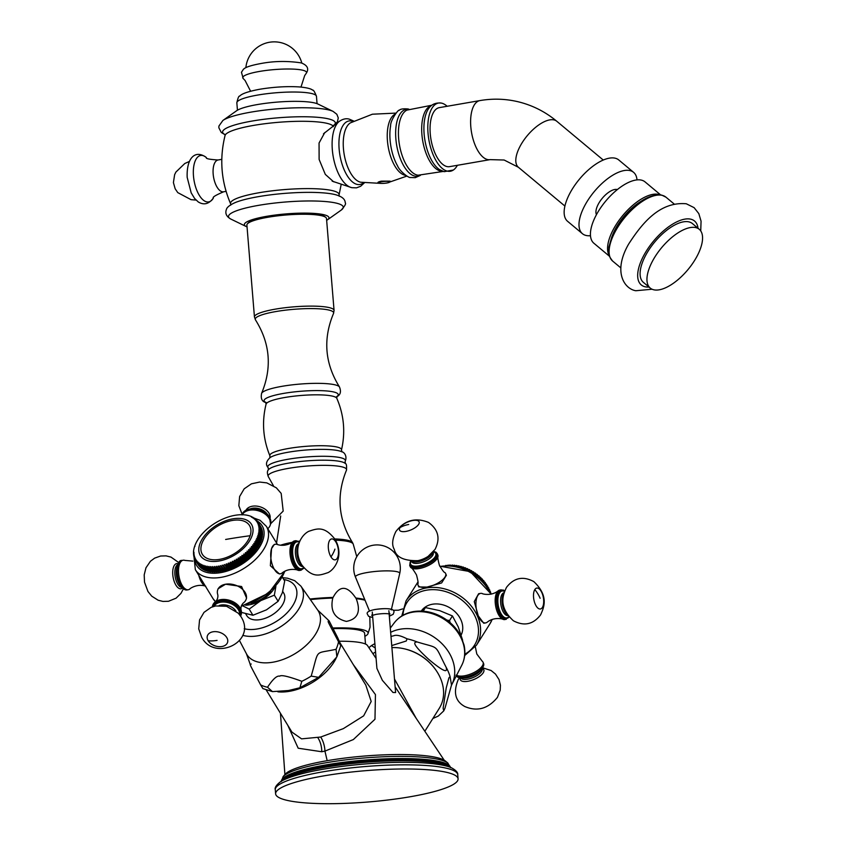 <?xml version="1.0" encoding="UTF-8"?>
<svg xmlns="http://www.w3.org/2000/svg" width="846" height="846" viewBox="0 0 846 846"><rect width="100%" height="100%" fill="white"/><g stroke="black" fill="none" stroke-linecap="round" stroke-linejoin="round"><path stroke-width="1.27" d="M379.727 183.265L378.025 182.355M378.606 183.127C377.136 182.577 378.035 181.911 381.313 181.15L389.837 181.139L390.461 181.372L389.805 181.932M389.668 182.091A5.488 0.941 175.3 0 0 387.436 181.351A5.488 0.941 175.3 0 0 381.652 181.753A5.488 0.941 175.3 0 0 378.881 182.979A5.488 0.941 175.3 0 0 386.865 183A5.488 0.941 175.3 0 0 389.668 182.091L390.186 181.488A6.07 1.047 175.3 0 0 390.26 181.266M378.173 182.218A6.07 1.047 175.3 0 0 378.268 182.472L378.881 182.979M441.739 103.17A34.612 15.81 -99.8 0 0 441.665 103.149A34.612 15.81 80.2 0 0 428.034 133.203A34.612 15.81 80.2 0 0 447.259 171.125A34.612 15.81 -99.8 0 0 453.329 170.035L444.15 171.675L439.444 169.57A33.903 15.482 80.2 0 1 424.956 140.521A33.903 15.482 80.2 0 1 428.827 108.288C431.693 104.185 435.965 102.472 441.633 103.138L441.739 103.17A34.612 15.81 -99.8 0 1 447.153 106.268M457.379 165.298A34.612 15.81 -99.8 0 1 453.329 170.035M446.878 166.546A29.959 13.684 80.2 0 0 449.575 166.651L490.13 159.63A29.959 13.684 80.2 0 1 487.433 159.524A29.959 13.684 80.2 0 1 471.106 129.575A29.959 13.684 80.2 0 1 479.904 100.589L439.349 107.622A29.959 13.684 80.2 0 0 430.551 136.597A29.959 13.684 80.2 0 0 446.878 166.546M582.429 233.697L567.581 221.303A39.942 17.882 -50.2 0 1 576.729 182.588A39.942 17.882 -50.2 0 1 615.169 158.202A39.942 17.882 129.8 0 1 618.754 159.957L633.601 172.351A39.942 17.882 129.8 0 0 630.027 170.596A39.942 17.882 -50.2 0 0 591.576 194.982A39.942 17.882 -50.2 0 0 582.429 233.697A39.942 17.882 -50.2 0 0 586.014 235.452A39.942 17.882 129.8 0 0 590.466 235.685M636.996 179.902A39.942 17.882 129.8 0 0 633.601 172.351M596.451 214.641A16.645 7.455 -50.2 0 1 602.172 198.408A16.645 7.455 -50.2 0 1 617.189 189.515A16.645 7.455 129.8 0 1 617.379 189.557M609.448 256.232L593.86 243.225A39.942 17.882 -50.2 0 1 603.008 204.51A39.942 17.882 -50.2 0 1 641.448 180.135A39.942 17.882 129.8 0 1 645.033 181.879L660.62 194.887M609.194 255.407A39.942 17.882 -50.2 0 1 622.043 216.396A39.942 17.882 -50.2 0 1 658.59 194.432A39.942 17.882 129.8 0 1 659.764 194.792M612.314 235.664A36.611 16.391 -50.2 0 1 640.898 201.39M650.236 288.084L643.383 282.363A38.282 17.142 -50.2 0 1 652.139 245.266A38.282 17.142 -50.2 0 1 688.982 221.895A38.282 17.142 129.8 0 1 692.419 223.577L699.272 229.298A38.282 17.142 129.8 0 0 695.846 227.616A38.282 17.142 -50.2 0 0 659.002 250.987A38.282 17.142 -50.2 0 0 650.236 288.084A38.282 17.142 -50.2 0 0 653.672 289.766A38.282 17.142 129.8 0 0 690.505 266.405A38.282 17.142 129.8 0 0 699.272 229.298M323.489 133.795L339.257 121.39A34.485 15.746 80.2 0 0 333.176 156.425A34.485 15.746 80.2 0 0 350.688 187.368A34.485 15.746 80.2 0 0 351.471 187.59M334.72 182.006L333.546 181.742L325.308 174.382L319.122 159.45L319.058 143.016L324.705 132.685L325.847 131.944M247.043 226.887A42.437 7.286 175.3 0 1 246.197 226.527A42.437 7.286 175.3 0 1 270.318 215.73A42.437 7.286 175.3 0 1 323.849 214.715A42.437 7.286 -4.7 0 1 327.434 219.854A42.437 7.286 -4.7 0 1 326.651 220.341M325.805 217.401L325.097 216.83A39.276 6.747 175.3 0 0 268.013 216.703A39.276 6.747 175.3 0 0 248.005 223.164L247.402 223.852A39.942 6.853 -4.7 0 1 267.748 217.285A39.942 6.853 -4.7 0 1 325.805 217.401A39.942 6.853 -4.7 0 1 326.503 218.543L334.064 310.408A39.942 6.853 -4.7 0 0 275.299 309.15A39.942 6.853 -4.7 0 0 254.445 316.954L246.895 225.089A39.942 6.853 -4.7 0 1 247.402 223.852M334.064 310.408L333.514 313.475A39.328 6.747 -4.7 0 0 315.865 308.663A39.328 6.747 -4.7 0 0 275.785 311.571A39.328 6.747 -4.7 0 0 255.481 319.894C270.17 343.317 272.211 367.809 261.594 393.348A39.254 6.736 -4.7 0 1 261.626 393.295A39.254 6.736 -4.7 0 1 281.972 386.326A39.254 6.736 175.3 0 1 339.447 386.897C341.477 391.931 340.378 395.294 336.148 396.975M333.514 313.475C322.855 338.992 324.843 363.473 339.479 386.939A39.254 6.736 175.3 0 0 339.447 386.897M261.626 393.295C260.494 398.804 262.133 401.935 266.532 402.696L265.623 402.262L266.088 404.134A35.543 6.102 -4.7 0 1 266.088 404.113A35.543 6.102 -4.7 0 1 284.616 397.525A35.543 6.102 175.3 0 1 336.803 398.297A35.543 6.102 175.3 0 0 336.803 398.297L336.972 396.404M336.803 398.297C343.994 415.005 345.559 432.221 341.488 449.956A35.966 6.176 175.3 0 0 341.488 449.956A35.966 6.176 175.3 0 0 324.663 445.779A35.966 6.176 175.3 0 0 288.602 448.465A35.966 6.176 -4.7 0 0 269.916 455.835C263 439.011 261.721 421.773 266.088 404.113M269.8 457.823L269.927 455.867A35.966 6.176 -4.7 0 1 269.916 455.835M280.555 545.226A39.424 6.768 -4.7 0 1 292.156 542.328M356.779 556.689L353.226 544.147A39.91 6.853 175.3 0 0 353.152 543.957L352.56 542.688A39.424 6.768 175.3 0 0 352.444 542.498A39.424 6.768 175.3 0 0 334.762 538.944M299.77 541.059A39.424 6.768 175.3 0 0 298.733 541.207M353.152 543.957A39.91 6.853 175.3 0 0 335.481 540.171M284.742 545.194A39.91 6.853 -4.7 0 1 288.19 544.359M365.028 600.226A51.807 8.894 175.3 0 0 356.219 598.693C361.083 611.563 357.805 619.135 346.384 621.408C334.53 618.521 329.993 610.749 332.764 598.069A51.807 8.894 175.3 0 0 310.366 599.613M364.869 636.329A47.429 8.143 175.3 0 0 367.989 633.686A47.429 8.143 175.3 0 0 333.144 627.996M367.989 633.686L370.051 627.193L369.818 616.977M364.753 599.56A51.68 8.872 175.3 0 0 355.785 598.027C347.188 585.326 339.627 585.125 333.091 597.424L332.764 598.069M356.219 598.693L355.785 598.027M333.091 597.424A51.68 8.872 175.3 0 0 309.943 599.021M391.296 609.924A10.818 1.861 175.3 0 0 386.231 608.665A10.818 1.861 175.3 0 0 375.391 609.48M388.874 610.696L395.6 692.546L392.988 692.483L382.381 680.364L376.914 668.425L372.282 612.06M339.267 641.236A45.938 7.889 -4.7 0 1 367.407 645.445L376.1 658.431M287.82 725.35L298.183 748.213L321.734 751.745L324.938 751.111L353.342 739.563L374.979 719.237L375.444 694.587L353.3 664.607M283.146 776.586L285.271 774.153A81.554 14.001 175.3 0 1 351.947 757.233A81.554 14.001 175.3 0 1 436.991 757.614A81.554 14.001 -4.7 0 1 445.334 760.988L447.83 763.039A83.902 14.403 -4.7 0 0 439.243 759.571A83.902 14.403 -4.7 0 0 351.746 759.179A83.902 14.403 -4.7 0 0 283.146 776.586L281.295 781.577M447.09 772.44A91.537 15.714 -4.7 0 1 458.077 778.838A91.537 15.714 -4.7 0 1 389.869 799.756A91.537 15.714 -4.7 0 1 286.614 800.242A91.537 15.714 175.3 0 1 275.616 793.844A91.537 15.714 175.3 0 1 343.825 772.927A91.537 15.714 175.3 0 1 447.09 772.44M394.49 679.021L416.116 718.222M372.906 653.662A43.77 34.739 32.2 0 1 375.571 652.002M391.91 647.602A43.77 34.739 32.2 0 1 434.4 668.033A43.77 34.739 32.2 0 1 439.233 708.409L424.84 731.261M277.869 691.827A43.77 25.486 -31.4 0 0 289.522 691.309A43.77 25.486 -31.4 0 0 336.211 658.029M266.289 690.072L291.944 732.107L301.578 738.865L320.708 737.035L343.339 728.628L363.653 715.853L371.193 701.471L365.8 685.091L339.817 642.505M333.451 628.62A43.939 7.54 -4.7 0 1 364.615 633.273L365.504 644.049M222.9 120.46L236.669 110.71A42.437 7.286 175.3 0 1 272.655 102.514A42.437 7.286 175.3 0 1 314.659 102.948A42.437 7.286 -4.7 0 1 317.906 104.026L333.091 111.397A57.57 9.877 -4.7 0 0 328.682 109.927A57.57 9.877 175.3 0 0 271.703 109.346A57.57 9.877 175.3 0 0 222.9 120.46L218.934 126.012L218.85 127.767L221.271 132.452L225.047 134.726M462.646 640.316L458.278 626.96L452.43 615.941L449.554 620.509L450.146 622.688M423.159 611.172L425.422 607.576L439.645 610.611L452.43 615.941M446.9 620.107L449.554 620.509M421.371 611.066L425.422 607.576M375.233 647.973L371.468 645.561L374.884 643.637M390.989 636.414L393.665 635.79C396.298 634.606 400.761 635.61 407.032 638.825L406.292 640.993L391.74 645.561M444.996 708.155L443.78 710.862L443.124 708.25L446.223 687.957L448.919 677.836L450.093 676.599L451.5 685.101L444.996 708.155M446.276 667.547C446.498 669.757 448.94 676.282 428.753 659.383C409.231 641.448 415.227 642.326 417.078 641.934C440.565 649.157 433.649 643.14 446.276 667.547A48.708 38.652 -147.8 0 1 450.093 676.599M432.866 718.518L438.302 716.044L443.78 710.862M461.176 634.976A23.297 18.485 -147.8 0 0 456.258 612.938A23.297 18.485 -147.8 0 0 432.422 604.234A23.297 18.485 32.2 0 0 421.266 611.066M418.04 585.178L418.781 586.934L426.987 587.082A14.974 6.028 157.1 0 1 418.04 585.178A14.974 6.028 157.1 0 1 417.861 583.856C418.432 583.444 417.966 580.472 416.486 574.92C413.546 569.993 411.738 567.581 411.061 567.708A14.974 6.028 157.1 0 1 410.225 566.651L409.697 565.382A14.974 6.028 -22.9 0 0 422.196 566.429A14.974 6.028 -22.9 0 0 436.631 557.292A14.974 6.028 -22.9 0 0 437.297 553.749L437.837 555.008A14.974 6.028 -22.9 0 1 438.017 556.34A14.974 6.028 -22.9 0 1 437.16 558.55A14.974 6.028 157.1 0 1 424.248 567.201A14.974 6.028 157.1 0 1 411.061 567.708M445.652 573.546L446.381 575.301L441.633 582.947L426.987 587.082A14.974 6.028 157.1 0 0 444.975 577.088A14.974 6.028 -22.9 0 0 445.652 573.546A14.974 6.028 -22.9 0 0 444.816 572.488C444.139 572.615 442.321 570.204 439.391 565.265C437.911 559.714 437.445 556.742 438.017 556.34M483.743 623.238L478.265 615.856L474.268 601.591L478.625 593.723L480.56 593.384A14.974 6.842 80.2 0 0 477.789 595.51A14.974 6.842 -99.8 0 0 478.265 615.856A14.974 6.842 -99.8 0 0 485.678 622.899L483.743 623.238M491.24 594.104A36.611 29.06 -147.8 0 0 491.061 593.554L490.997 593.67M490.405 592.412L491.061 593.554M490.564 592.158A36.611 29.06 -147.8 0 0 490.352 591.597L490.162 591.914M489.496 590.645L490.352 591.597M489.771 590.212A36.611 29.06 -147.8 0 0 489.517 589.662L489.21 590.148M488.554 589.028L489.517 589.662M488.607 588.932L488.84 588.298L488.47 588.89M488.84 588.298A36.611 29.06 -147.8 0 0 488.554 587.748L488.163 588.382M487.476 587.325L488.554 587.748M487.634 587.082L487.793 586.405L487.338 587.135M487.793 586.405A36.611 29.06 -147.8 0 0 487.476 585.876L487 586.638M486.291 585.644L487.476 585.876M486.535 585.263L486.63 584.565L486.101 585.39M486.63 584.565A36.611 29.06 -147.8 0 0 486.281 584.047L485.731 584.903M485.012 583.983L486.281 584.047M485.318 583.486L485.35 582.757L484.769 583.687M485.35 582.757A36.611 29.06 -147.8 0 0 484.97 582.26L484.367 583.211M483.626 582.355L484.007 581.762L484.97 582.26M484.007 581.762L483.965 581.012L483.33 582.016M483.965 581.012A36.611 29.06 -147.8 0 0 483.552 580.525L482.907 581.551M482.157 580.758L482.58 580.092L483.552 580.525M482.58 580.092L482.474 579.33L481.808 580.398M482.474 579.33A36.611 29.06 -147.8 0 0 482.04 578.865L481.353 579.944M480.602 579.224L481.067 578.484L482.04 578.865M481.067 578.484L480.888 577.712L480.19 578.833M480.888 577.712A36.611 29.06 -147.8 0 0 480.422 577.268L479.714 578.4M478.963 577.733L479.46 576.951L480.422 577.268M479.46 576.951L479.217 576.168L478.487 577.321M479.217 576.168A36.611 29.06 -147.8 0 0 478.72 575.745L477.99 576.909M477.25 576.316L477.768 575.492L478.72 575.745M477.768 575.492L477.451 574.709L476.71 575.893M477.451 574.709A36.611 29.06 -147.8 0 0 476.943 574.307L476.192 575.492M475.473 574.963L476.002 574.117L476.943 574.307M476.002 574.117L475.621 573.324L474.86 574.529M475.621 573.324A36.611 29.06 -147.8 0 0 475.082 572.953L474.32 574.159M473.623 573.683L475.082 572.953M474.162 572.827L473.718 572.044L472.956 573.25M473.718 572.044A36.611 29.06 -147.8 0 0 473.157 571.695L472.396 572.901M471.719 572.488L473.157 571.695M472.258 571.632L471.74 570.849L470.989 572.055M471.74 570.849A36.611 29.06 -147.8 0 0 471.169 570.532L470.418 571.737M469.763 571.378L471.169 570.532M470.302 570.532L469.72 569.76L468.97 570.955M469.72 569.76A36.611 29.06 -147.8 0 0 469.139 569.474L468.388 570.659M467.775 570.352L469.139 569.474M468.293 569.527L467.648 568.787L466.918 569.95M467.648 568.787A36.611 29.06 -147.8 0 0 467.055 568.523L466.326 569.675M465.755 569.421L467.055 568.523M466.241 568.639L465.543 567.909L464.835 569.041M465.543 567.909A36.611 29.06 -147.8 0 0 464.94 567.677L464.232 568.798M463.703 568.586L464.94 567.677M464.168 567.856L463.407 567.148L462.73 568.226M463.407 567.148A36.611 29.06 -147.8 0 0 462.794 566.947L462.128 568.015M461.641 567.856L462.794 566.947M462.064 567.18L461.25 566.503L460.605 567.529M461.25 566.503A36.611 29.06 -147.8 0 0 460.636 566.344L460.002 567.338M459.568 567.222L460.636 566.344M459.949 566.63L459.082 565.974L458.479 566.926M459.082 565.974A36.611 29.06 -147.8 0 0 458.458 565.847L457.876 566.767M457.506 566.683L458.458 565.847M457.823 566.186L456.903 565.572L456.364 566.429M456.903 565.572A36.611 29.06 -147.8 0 0 456.28 565.477L455.761 566.302M455.455 566.249L456.28 565.477M455.698 565.868L454.725 565.287L454.26 566.037M454.725 565.287A36.611 29.06 -147.8 0 0 454.112 565.223L453.657 565.942M453.424 565.911L454.112 565.223M453.583 565.667L452.568 565.117L452.176 565.752M452.568 565.117A36.611 29.06 -147.8 0 0 451.965 565.096L451.595 565.688M451.426 565.667L451.965 565.096M451.478 565.583L450.135 565.562M450.432 565.086A36.611 29.06 -147.8 0 0 449.829 565.096L449.554 565.53M448.137 565.477L449.829 565.096M448.327 565.17A36.611 29.06 -147.8 0 0 447.735 565.213L447.576 565.466M447.375 565.784L446.191 565.488M446.254 565.382A36.611 29.06 -147.8 0 0 445.673 565.456L445.652 565.498M475.336 646.841L476.806 654L482.231 661.223A14.974 6.028 157.1 0 1 483.066 662.281A14.974 6.028 157.1 0 1 482.389 665.823A14.974 6.028 -22.9 0 1 469.9 674.315A14.974 6.028 -22.9 0 1 456.629 675.214M504.713 590.836L503.349 590.074L499.817 590.053A14.974 6.842 80.2 0 0 498.199 590.815C491.124 596.567 481.681 593.755 482.336 593.564A14.974 6.842 80.2 0 0 480.56 593.384M498.199 590.815A14.974 6.842 80.2 0 0 497.046 592.168A14.974 6.842 -99.8 0 0 495.946 607.555A14.974 6.842 -99.8 0 0 503.159 619.388A14.974 6.842 -99.8 0 0 504.935 619.568L509.419 616.956M503.159 619.388C503.814 619.198 494.36 616.385 487.285 622.138A14.974 6.842 -99.8 0 1 485.678 622.899M241.491 612.43L252.933 615.254L266.469 609.839L278.112 601.316L282.353 592.718L284.7 581.033L282.437 577.332M278.112 601.316L274.358 595.172L275.891 586.341M252.933 615.254L249.189 609.109L260.832 600.597L274.358 595.172M242.908 605.958L249.189 609.109M282.733 591.47L283.727 593.099A21.636 12.595 148.6 0 1 279.709 608.591A21.636 12.595 148.6 0 1 260.314 619.6A21.636 12.595 148.6 0 1 246.789 615.645L245.805 614.016M267.526 687.238C272.877 679.116 276.949 675.425 279.73 676.176C281.179 674.696 288.539 676.409 301.821 681.294L299.896 687.766L288.497 690.526L272.454 691.616L267.526 687.238A48.708 28.352 -31.4 0 1 260.61 684.879L262.894 688.591L272.454 691.616M251.209 664.004C249.951 665.326 247.698 660.324 260.61 684.879M329.115 620.879L337.639 637.577C343.603 651.06 339.923 644.24 338.527 641.754C325.636 617.252 327.857 622.191 329.115 620.879L317.789 610.188A41.835 24.354 148.6 0 1 310.99 640.369A41.835 24.354 148.6 0 1 273.015 662.185A41.835 24.354 -31.4 0 1 246.419 653.747L250.13 664.11M336.867 656.866L340.875 645.435L338.527 641.754A48.708 28.352 148.6 0 1 336.074 649.294L336.867 656.866L318.646 677.339L311.18 676.113C319.513 647.888 313.602 654.296 336.074 649.294M245.636 605.228A24.968 14.53 -31.4 0 0 260.832 600.597A24.968 14.53 -31.4 0 0 274.992 587.314M270.857 591.269A23.297 13.568 148.6 0 1 251.051 603.357M215.497 601.686L212.97 598.556A41.602 24.227 -31.4 0 0 215.529 601.665A14.974 10.078 -162 0 1 240.042 607.798A14.974 10.078 18 0 1 241.047 609.945C240.676 607.28 241.427 604.975 243.299 603.018A14.974 10.078 18 0 0 246.175 599.232A14.974 10.078 18 0 0 245.054 592.337A14.974 10.078 -162 0 0 225.586 584.216L218.067 588.784L217.676 589.99A14.974 10.078 -162 0 0 217.782 594.738A14.974 10.078 -162 0 0 217.792 594.759C218.152 597.403 217.411 599.719 215.54 601.665A14.974 10.078 -162 0 0 212.663 605.45L212.198 606.931M217.676 589.99A14.974 10.078 -162 0 1 225.586 584.216L241.586 586.511L246.567 598.037L246.175 599.232M271.555 548.61L274.326 544.433L275.352 544.253A14.974 6.842 80.2 0 0 271.555 548.61A14.974 6.842 80.2 0 0 274.485 569.548A14.974 6.842 -99.8 0 0 280.46 573.768L279.434 573.948L270.371 565.72L271.555 548.61M198.302 564.938A36.611 21.319 148.6 0 1 198.197 564.768A36.611 21.319 148.6 0 1 198.101 564.61L195.468 560.306L198.366 564.938M199.085 566.037A36.611 21.319 148.6 0 1 198.842 565.731L196.029 561.11A36.611 21.319 -31.4 0 0 196.261 561.416L199.254 566.016M199.973 567.042A36.611 21.319 148.6 0 1 199.709 566.767L196.885 562.146A36.611 21.319 -31.4 0 0 197.16 562.431L200.259 567M200.988 567.973A36.611 21.319 148.6 0 1 200.692 567.719L197.869 563.098A36.611 21.319 -31.4 0 0 198.176 563.351L201.369 567.899M202.12 568.819A36.611 21.319 148.6 0 1 201.782 568.586L198.969 563.965A36.611 21.319 -31.4 0 0 199.296 564.197L202.585 568.702M203.347 569.57A36.611 21.319 148.6 0 1 202.987 569.358L200.164 564.737A36.611 21.319 -31.4 0 0 200.534 564.948L203.347 569.57L203.907 569.4M204.69 570.225A36.611 21.319 148.6 0 1 204.298 570.045L201.475 565.424A36.611 21.319 -31.4 0 0 201.866 565.604L204.69 570.225L205.324 570.003M206.117 570.775A36.611 21.319 148.6 0 1 205.705 570.627L202.881 566.006A36.611 21.319 -31.4 0 0 203.304 566.154L206.117 570.775L206.836 570.511M207.651 571.24A36.611 21.319 148.6 0 1 207.207 571.113L204.383 566.503A36.611 21.319 -31.4 0 0 204.827 566.619L207.651 571.24L208.433 570.913M209.258 571.6A36.611 21.319 148.6 0 1 208.793 571.505L205.969 566.883A36.611 21.319 -31.4 0 0 206.445 566.979L209.258 571.6L210.104 571.198M210.95 571.854A36.611 21.319 148.6 0 1 210.464 571.79L207.64 567.169A36.611 21.319 -31.4 0 0 208.137 567.232L210.95 571.854L211.849 571.388M212.716 572.002A36.611 21.319 148.6 0 1 212.209 571.97L209.385 567.349A36.611 21.319 -31.4 0 0 209.893 567.391L212.716 572.002L213.668 571.473M214.546 572.055A36.611 21.319 148.6 0 1 214.017 572.055L211.204 567.433A36.611 21.319 -31.4 0 0 211.733 567.433L214.546 572.055L215.54 571.452L215.899 572.023A36.611 21.319 148.6 0 0 216.439 572.002L217.411 571.357L217.824 571.896A36.611 21.319 148.6 0 0 218.384 571.843L219.326 571.166L219.791 571.663A36.611 21.319 148.6 0 0 220.362 571.579L221.271 570.881L221.811 571.336A36.611 21.319 148.6 0 0 222.382 571.219L223.852 570.891A36.611 21.319 148.6 0 0 224.433 570.754L225.914 570.363A36.611 21.319 148.6 0 0 226.506 570.193L227.986 569.728A36.611 21.319 148.6 0 0 228.579 569.527L230.07 568.998A36.611 21.319 148.6 0 0 230.662 568.776L232.153 568.184A36.611 21.319 148.6 0 0 232.745 567.93L234.226 567.275A36.611 21.319 148.6 0 0 234.807 567L236.277 566.281A36.611 21.319 148.6 0 0 236.859 565.974L238.297 565.202A36.611 21.319 148.6 0 0 238.868 564.885L240.296 564.049A36.611 21.319 148.6 0 0 240.846 563.711L242.242 562.823A36.611 21.319 148.6 0 0 242.781 562.463L244.134 561.533A36.611 21.319 148.6 0 0 244.663 561.152L245.975 560.179A36.611 21.319 148.6 0 0 246.482 559.788L247.741 558.772A36.611 21.319 148.6 0 0 248.238 558.36L249.443 557.303A36.611 21.319 148.6 0 0 249.919 556.88L251.072 555.801A36.611 21.319 148.6 0 0 251.516 555.357L252.605 554.246A36.611 21.319 148.6 0 0 253.028 553.802L254.054 552.66A36.611 21.319 148.6 0 0 254.445 552.205L255.397 551.053A36.611 21.319 148.6 0 0 255.767 550.587L255.598 549.911L256.645 549.424A36.611 21.319 148.6 0 0 256.983 548.959L256.75 548.303L257.787 547.774A36.611 21.319 148.6 0 0 258.083 547.309L257.797 546.696L258.813 546.125A36.611 21.319 148.6 0 0 259.077 545.649L255.735 540.171L256.898 539.843L259.722 544.464L258.728 545.078M259.606 543.418L260.515 542.815A36.611 21.319 148.6 0 0 260.716 542.349L257.893 537.728A36.611 21.319 148.6 0 1 257.692 538.193L256.55 538.553L259.955 543.999A36.611 21.319 148.6 0 1 259.722 544.464M260.357 541.768L261.181 541.176A36.611 21.319 148.6 0 0 261.351 540.71L257.819 535.359L258.908 534.936L261.721 539.558L260.991 540.129M261.488 538.5L262.144 537.961A36.611 21.319 148.6 0 0 262.239 537.506L259.415 532.885A36.611 21.319 148.6 0 1 259.32 533.34L258.273 533.784L261.858 539.103A36.611 21.319 148.6 0 1 261.721 539.558M261.869 536.903L262.429 536.396A36.611 21.319 148.6 0 0 262.482 535.952L258.802 530.728L259.764 530.241L262.588 534.862L262.101 535.328M262.218 533.794L262.609 533.371A36.611 21.319 148.6 0 0 262.598 532.959L259.775 528.338A36.611 21.319 148.6 0 1 259.796 528.75L258.865 529.268L262.609 534.429A36.611 21.319 148.6 0 1 262.588 534.862M262.197 532.293L262.503 531.933A36.611 21.319 148.6 0 0 262.45 531.531L259.637 526.91L258.633 526.466L259.447 525.926L262.038 530.844M261.742 529.448L261.911 529.226A36.611 21.319 148.6 0 0 261.784 528.856L258.961 524.234A36.611 21.319 148.6 0 1 259.088 524.605L258.316 525.155L259.362 525.546L262.186 530.167A36.611 21.319 148.6 0 1 262.271 530.548M261.319 528.105L261.414 527.967A36.611 21.319 148.6 0 0 261.255 527.618L258.432 522.997L257.321 522.712L257.977 522.151L260.769 526.825M257.977 522.151A36.611 21.319 148.6 0 0 257.882 522.003A36.611 21.319 148.6 0 0 257.776 521.834L256.634 521.591L257.237 521.041A36.611 21.319 148.6 0 0 257.004 520.734L255.83 520.554L256.37 520.004A36.611 21.319 148.6 0 0 256.105 519.719L254.921 519.592L255.386 519.053A36.611 21.319 148.6 0 0 255.09 518.799L253.885 518.714L254.297 518.186A36.611 21.319 148.6 0 0 253.959 517.953L252.753 517.921L253.091 517.403A36.611 21.319 148.6 0 0 252.732 517.202L251.505 517.223L251.78 516.726A36.611 21.319 148.6 0 0 251.389 516.546L250.374 516.145A36.611 21.319 148.6 0 0 249.961 515.986L248.872 515.648A36.611 21.319 148.6 0 0 248.428 515.531L247.286 515.267A36.611 21.319 148.6 0 0 246.821 515.172L245.615 514.981A36.611 21.319 148.6 0 0 245.129 514.918L243.87 514.791A36.611 21.319 148.6 0 0 243.362 514.759L242.062 514.717A36.611 21.319 148.6 0 0 241.533 514.717L240.19 514.738A36.611 21.319 148.6 0 0 239.64 514.77L238.255 514.876A36.611 21.319 148.6 0 0 237.705 514.928L236.288 515.108A36.611 21.319 148.6 0 0 235.717 515.193L234.268 515.436A36.611 21.319 -31.4 0 0 233.697 515.552L232.227 515.87A36.611 21.319 -31.4 0 0 231.645 516.018L230.165 516.409A36.611 21.319 -31.4 0 0 229.573 516.578L228.092 517.043A36.611 21.319 -31.4 0 0 227.5 517.244L226.009 517.773A36.611 21.319 -31.4 0 0 225.417 517.995L223.926 518.587A36.611 21.319 -31.4 0 0 223.333 518.841L221.853 519.497A36.611 21.319 -31.4 0 0 221.271 519.772L219.801 520.491A36.611 21.319 -31.4 0 0 219.22 520.787L217.782 521.57A36.611 21.319 -31.4 0 0 217.211 521.887L215.793 522.722A36.611 21.319 -31.4 0 0 215.233 523.061L213.837 523.938A36.611 21.319 -31.4 0 0 213.298 524.309L211.944 525.239A36.611 21.319 -31.4 0 0 211.415 525.609L210.104 526.593A36.611 21.319 -31.4 0 0 209.597 526.984L208.338 527.999A36.611 21.319 -31.4 0 0 207.841 528.412L206.636 529.469A36.611 21.319 -31.4 0 0 206.16 529.892L205.007 530.971A36.611 21.319 -31.4 0 0 204.563 531.415L203.474 532.525A36.611 21.319 -31.4 0 0 203.051 532.969L202.025 534.101A36.611 21.319 -31.4 0 0 201.634 534.556L200.682 535.719A36.611 21.319 -31.4 0 0 200.312 536.174L199.434 537.347A36.611 21.319 -31.4 0 0 199.096 537.813L198.292 538.987A36.611 21.319 -31.4 0 0 197.996 539.462L197.266 540.647A36.611 21.319 -31.4 0 0 197.002 541.112L196.357 542.297A36.611 21.319 -31.4 0 0 196.124 542.772L195.563 543.957A36.611 21.319 -31.4 0 0 195.363 544.422L194.897 545.596A36.611 21.319 -31.4 0 0 194.728 546.051L194.95 546.41M253.091 517.403L253.409 517.932M254.297 518.186L254.646 518.757M255.386 519.053L255.778 519.677M256.37 520.004L256.793 520.702M257.237 521.041L257.702 521.813M258.432 522.997A36.611 21.319 148.6 0 1 258.59 523.346L261.414 527.967M258.961 524.234L257.882 523.896L258.59 523.346M259.088 524.605L261.911 529.226M259.637 526.91A36.611 21.319 148.6 0 1 259.69 527.312L262.503 531.933M259.775 528.338L258.813 527.841L259.69 527.312M259.796 528.75L262.609 533.371M259.669 531.33A36.611 21.319 148.6 0 1 259.606 531.774L262.429 536.396M259.415 532.885L258.601 532.24L259.606 531.774M259.32 533.34L262.144 537.961M258.527 536.089A36.611 21.319 148.6 0 1 258.358 536.554L261.181 541.176M257.893 537.728L257.247 536.946L258.358 536.554M257.692 538.193L260.515 542.815M256.264 541.028A36.611 21.319 148.6 0 1 255.989 541.503L258.813 546.125M257.797 546.696L254.805 541.789L255.989 541.503M254.805 541.789L258.083 547.309M255.27 542.688A36.611 21.319 148.6 0 1 254.963 543.153L257.787 547.774M256.75 548.303L253.758 543.407L254.963 543.153M253.758 543.407L256.983 548.959M254.16 544.338A36.611 21.319 148.6 0 1 253.821 544.803L256.645 549.424M255.598 549.911L252.605 545.004L253.821 544.803M252.605 545.004L255.767 550.587M252.943 545.977A36.611 21.319 148.6 0 1 252.584 546.431L255.397 551.053M254.35 551.497L251.357 546.59L252.584 546.431M251.357 546.59L254.445 552.205M251.622 547.584A36.611 21.319 148.6 0 1 251.23 548.049L254.054 552.66M252.996 553.062L250.004 548.155L251.23 548.049M250.004 548.155L253.028 553.802M250.205 549.181A36.611 21.319 148.6 0 1 249.782 549.625L252.605 554.246M251.548 554.595L248.555 549.699L249.782 549.625M248.555 549.699L251.516 555.357M248.692 550.735A36.611 21.319 148.6 0 1 248.248 551.18L251.072 555.801M250.014 556.097L247.021 551.19L248.248 551.18M247.021 551.19L249.919 556.88M247.095 552.258A36.611 21.319 148.6 0 1 246.63 552.681L249.443 557.303M248.407 557.556L245.414 552.65L246.63 552.681M245.414 552.65L248.238 558.36M245.414 553.739A36.611 21.319 148.6 0 1 244.928 554.151L247.741 558.772M246.715 558.973L243.722 554.067L244.928 554.151M243.722 554.067L246.482 559.788M243.669 555.166A36.611 21.319 148.6 0 1 243.151 555.558L245.975 560.179M244.959 560.327L241.967 555.431L243.151 555.558M241.967 555.431L241.84 556.531L244.663 561.152M241.84 556.531A36.611 21.319 148.6 0 1 241.311 556.911L244.134 561.533M243.14 561.638L240.148 556.731L241.311 556.911M240.148 556.731L239.968 557.842L242.781 562.463M239.968 557.842A36.611 21.319 148.6 0 1 239.418 558.201L242.242 562.823M241.269 562.876L238.276 557.969L239.418 558.201M238.276 557.969L238.033 559.09L240.846 563.711M238.033 559.09A36.611 21.319 148.6 0 1 237.472 559.428L240.296 564.049M239.355 564.049L236.362 559.143L237.472 559.428M236.362 559.143L236.055 560.264L238.868 564.885M236.055 560.264A36.611 21.319 148.6 0 1 235.484 560.581L238.297 565.202M237.398 565.139L234.405 560.242L235.484 560.581M234.405 560.242L234.035 561.363L236.859 565.974M234.035 561.363A36.611 21.319 148.6 0 1 233.454 561.659L236.277 566.281M235.41 566.164L232.417 561.258L233.454 561.659M232.417 561.258L231.994 562.379L234.807 567M231.994 562.379A36.611 21.319 148.6 0 1 231.402 562.653L234.226 567.275M233.39 567.106L230.398 562.199L231.402 562.653M230.398 562.199L229.922 563.309L232.745 567.93M229.922 563.309A36.611 21.319 148.6 0 1 229.34 563.563L232.153 568.184M231.37 567.962L228.378 563.055L229.34 563.563M228.378 563.055L227.849 564.155L230.662 568.776M227.849 564.155A36.611 21.319 148.6 0 1 227.257 564.377L230.07 568.998M229.329 568.734L226.337 563.827L227.257 564.377M226.337 563.827L225.766 564.906L228.579 569.527M225.766 564.906A36.611 21.319 148.6 0 1 225.173 565.107L227.986 569.728M227.299 569.411L225.173 565.107M224.306 564.504L223.682 565.572L226.506 570.193M223.682 565.572A36.611 21.319 148.6 0 1 223.09 565.741L225.914 570.363M225.269 569.993L223.09 565.741M222.276 565.096L221.61 566.133L224.433 570.754M221.61 566.133A36.611 21.319 148.6 0 1 221.028 566.27L223.852 570.891M223.259 570.49L221.028 566.27M220.267 565.583L219.569 566.598L222.382 571.219M219.569 566.598A36.611 21.319 148.6 0 1 218.987 566.714L221.811 571.336M221.271 570.881L218.987 566.714M219.326 571.166L216.978 567.042A36.611 21.319 -31.4 0 0 217.549 566.957L220.362 571.579M217.549 566.957L218.279 565.974M216.978 567.042L219.791 571.663M217.411 571.357L215 567.275A36.611 21.319 -31.4 0 0 215.561 567.222L218.384 571.843M215.561 567.222L216.322 566.26M215 567.275L217.824 571.896M215.54 571.452L213.076 567.412A36.611 21.319 -31.4 0 0 213.615 567.38L216.439 572.002M213.615 567.38L214.419 566.46M213.076 567.412L215.899 572.023M211.733 567.433L212.547 566.545M209.893 567.391L210.739 566.534L211.204 567.433M208.137 567.232L208.983 566.418L209.385 567.349M206.445 566.979L207.312 566.207L207.64 567.169M204.827 566.619L205.705 565.889L205.969 566.883M203.304 566.154L204.182 565.477L204.383 566.503M201.866 565.604L202.744 564.969L202.881 566.006M200.534 564.948L201.401 564.356L201.475 565.424M199.296 564.197L200.164 563.658L200.164 564.737M198.176 563.351L199.022 562.865L198.969 563.965M197.16 562.431L197.996 561.987L197.869 563.098M196.261 561.416L197.076 561.035L196.885 562.146M194.728 546.051L194.358 547.214A36.611 21.319 -31.4 0 0 194.22 547.669L193.935 548.811A36.611 21.319 -31.4 0 0 193.84 549.265L193.649 550.376A36.611 21.319 -31.4 0 0 193.597 550.82L193.491 551.909A36.611 21.319 -31.4 0 0 193.47 552.332L194.041 552.322L193.47 553.4A36.611 21.319 -31.4 0 0 193.48 553.813L194.104 553.739L193.575 554.839A36.611 21.319 -31.4 0 0 193.628 555.24L194.284 555.113L193.808 556.224A36.611 21.319 -31.4 0 0 193.903 556.605L194.591 556.435L194.168 557.546A36.611 21.319 -31.4 0 0 194.305 557.905L195.035 557.683L194.665 558.804A36.611 21.319 -31.4 0 0 194.834 559.153L195.595 558.878L195.289 559.999A36.611 21.319 -31.4 0 0 195.373 560.147A36.611 21.319 -31.4 0 0 195.479 560.316L196.272 559.989L196.029 561.11M194.834 559.153L195.299 559.925M194.305 557.905L194.728 558.614M193.903 556.605L194.284 557.239M193.628 555.24L193.977 555.811M193.48 553.813L193.808 554.342M201.708 544.115A27.622 16.085 148.6 0 1 232.238 520.48A27.622 16.085 148.6 0 1 250.141 535.719A27.622 16.085 148.6 0 1 219.611 559.365A27.622 16.085 148.6 0 1 201.708 544.115M242.168 514.897A14.974 10.078 18 0 1 255.09 510.106A14.974 10.078 18 0 1 269.091 518.312A14.974 10.078 -162 0 1 270.202 525.218A14.974 10.078 -162 0 1 267.791 528.644M241.047 609.945A14.974 10.078 18 0 1 241.152 614.693L240.814 615.751A14.974 10.078 -162 0 0 239.693 608.856A14.974 10.078 -162 0 0 224.856 600.554A14.974 10.078 -162 0 0 212.314 606.497M299.505 541.704L295.92 540.689A14.974 6.842 80.2 0 0 291.278 550.376A14.974 6.842 80.2 0 0 295.053 565.985A14.974 6.842 80.2 0 0 301.028 570.204L299.717 570.426A14.974 6.842 -99.8 0 1 297.94 570.246C298.596 570.056 289.152 567.243 282.078 572.996A14.974 6.842 -99.8 0 1 280.46 573.768M295.92 540.689L294.609 540.911A14.974 6.842 80.2 0 0 292.991 541.683C293.678 541.641 285.726 547.468 277.128 544.433A14.974 6.842 80.2 0 0 275.352 544.253M292.991 541.683A14.974 6.842 80.2 0 0 293.742 566.217A14.974 6.842 -99.8 0 0 297.94 570.246M205.345 586.067A14.974 6.842 80.2 0 1 201.538 582.196A14.974 6.842 -99.8 0 1 198.736 575.238M186.945 589.969L180.452 585.601C174.392 576.898 176.782 559.47 181.837 560.454A14.974 6.842 -99.8 0 0 177.195 570.141A14.974 6.842 -99.8 0 0 180.97 585.76A14.974 6.842 -99.8 0 0 186.945 589.969L188.267 589.747A14.974 6.842 80.2 0 1 182.281 585.527A14.974 6.842 -99.8 0 1 178.517 569.918A14.974 6.842 -99.8 0 1 183.148 560.232A14.974 6.842 -99.8 0 1 184.925 560.412L192.867 561.12M188.267 589.747A14.974 6.842 80.2 0 0 189.874 588.975C189.197 589.017 197.15 583.19 205.747 586.225M395.177 114.136A31.334 14.308 80.2 0 0 388.05 145.893A31.334 14.308 80.2 0 0 404.843 175.207A31.334 14.308 -99.8 0 0 405.794 175.376M396.013 113.1L372.399 114.21L350.434 122.85A30.593 13.97 80.2 0 0 344.142 154.215A30.593 13.97 80.2 0 0 360.438 182.165A30.593 13.97 -99.8 0 0 360.724 182.228L380.626 183.371M408.904 109.208L408.015 108.965C403.193 108.542 400.232 109.018 399.143 110.403C398.91 108.626 390.218 120.28 390.619 125.811A32.698 14.932 80.2 0 0 397.578 165.922C399.798 171.463 408.978 178.263 410.522 177.501L415.227 177.671L420.367 175.397M408.565 109.356A33.903 15.482 80.2 0 0 395.928 139.59A33.903 15.482 80.2 0 0 414.688 176.053A33.903 15.482 -99.8 0 0 420.007 175.376M443.262 171.431L418.157 175.207A33.301 15.207 -99.8 0 1 417.141 175.037A33.301 15.207 80.2 0 1 399.291 143.873A33.301 15.207 80.2 0 1 406.873 110.128L431.788 105.242M431.259 105.665A33.301 15.207 80.2 0 0 422.355 138.554A33.301 15.207 80.2 0 0 440.396 171.008A33.301 15.207 -99.8 0 0 442.627 171.209M479.904 100.589C492.763 98.379 505.496 98.771 518.09 101.753C532.42 105.232 545.31 111.735 556.763 121.253A29.959 13.409 129.8 0 0 554.077 119.942A29.959 13.409 129.8 0 0 525.239 138.226A29.959 13.409 129.8 0 0 518.387 167.265L564.895 206.054M665.982 197.192L661.72 195.098C650.447 193.829 637.99 200.988 624.369 216.565L611.859 236.721L608.898 247.117C609.236 252.499 606.508 253.261 612.673 261.097A41.602 18.633 -50.2 0 1 622.201 220.764A41.602 18.633 -50.2 0 1 662.249 195.363A41.602 18.633 -50.2 0 1 665.982 197.192L674.167 204.013M648.988 287.048A41.602 18.633 129.8 0 1 644.98 286.752A41.602 18.633 -50.2 0 1 648.163 248.248A41.602 18.633 -50.2 0 1 690.822 219.199A41.602 18.633 129.8 0 1 698.024 228.251M363.537 182.736A32.233 14.72 -99.8 0 1 357.033 184.386A32.233 14.72 80.2 0 1 339.14 149.076A32.233 14.72 80.2 0 1 351.83 121.084A32.233 14.72 -99.8 0 1 352.919 121.422M341.224 184.185L339.045 195.035A54.461 9.348 -4.7 0 0 332.552 190.667A54.461 9.348 175.3 0 0 269.567 191.154A54.461 9.348 175.3 0 0 230.683 203.949C221.166 181.763 219.283 158.963 225.057 135.519L224.846 134.303M333.165 126.181A54.461 9.348 -4.7 0 0 327.021 123.347A54.461 9.348 175.3 0 0 267.146 123.442A54.461 9.348 175.3 0 0 225.057 135.519M327.434 219.854L341.202 210.104A57.57 9.877 -4.7 0 0 336.348 203.135A57.57 9.877 175.3 0 0 263.73 204.51A57.57 9.877 175.3 0 0 231.011 219.156C226.199 216.523 224.761 213.044 226.686 208.751C226.432 209.089 227.447 205.673 236.309 202.131A56.534 9.708 175.3 0 1 333.197 194.168A56.534 9.708 175.3 0 1 334.72 194.495A56.534 9.708 -4.7 0 1 335.005 194.569M336.898 396.499A37.203 6.387 175.3 0 0 324.24 390.789A37.203 6.387 175.3 0 0 283.505 393.422A37.203 6.387 -4.7 0 0 265.697 402.347M270.265 457.453A37.436 6.43 -4.7 0 1 288.232 452.219A37.436 6.43 175.3 0 1 341.393 451.605C345.295 452.346 347.135 457.411 345.136 461.366A38.948 6.683 175.3 0 0 328.364 456.375A38.948 6.683 175.3 0 0 288.105 459.241A38.948 6.683 -4.7 0 0 268.171 467.69C265.39 464.655 266.088 461.239 270.265 457.453M268.171 467.69L268.351 469.879A38.948 6.683 -4.7 0 1 288.433 463.153A38.948 6.683 175.3 0 1 345.316 463.545L345.136 461.366M345.316 463.545C346.448 463.608 346.828 465.829 346.458 470.217A39.371 6.757 175.3 0 0 346.458 470.217A39.371 6.757 175.3 0 0 328.713 465.416A39.371 6.757 175.3 0 0 288.655 468.335A39.371 6.757 -4.7 0 0 268.319 476.636C267.093 473.326 267.103 471.074 268.351 469.879M273.427 485.72L268.33 476.647A39.371 6.757 -4.7 0 1 268.319 476.636M355.489 577.109A22.229 3.818 -4.7 0 1 367.048 572.552A22.229 3.818 175.3 0 1 389.319 570.902A22.229 3.818 175.3 0 1 399.724 573.472A23.297 23.297 0 0 0 373.054 545.258A23.297 23.297 0 0 0 355.489 577.109L369.512 611.076M327.169 760.67L324.938 751.111A13.314 5.626 75.5 0 0 320.708 737.035M281.284 781.239A84.875 14.572 -4.7 0 1 345.496 762.066A84.875 14.572 -4.7 0 1 440.29 761.728A84.875 14.572 -4.7 0 1 450.421 767.333M449.935 767.111A84.875 14.572 175.3 0 0 440.364 762.701A84.875 14.572 175.3 0 0 349.07 762.616A84.875 14.572 175.3 0 0 281.739 780.943M441.21 763.991A85.71 14.71 175.3 0 0 357.393 763.018A85.71 14.71 175.3 0 0 284.277 779.282L280.502 781.746A89.866 15.429 -4.7 0 1 357.171 764.699A89.866 15.429 -4.7 0 1 445.049 765.715A89.866 15.429 -4.7 0 1 451.288 767.703L447.153 765.884A85.71 14.71 175.3 0 0 441.21 763.991M280.502 781.746C276.335 784.982 274.59 787.637 275.278 789.699A91.537 15.714 -4.7 0 1 343.487 768.781A91.537 15.714 -4.7 0 1 446.741 768.295A91.537 15.714 -4.7 0 1 457.739 774.693C458.077 772.557 455.931 770.22 451.288 767.703M321.734 751.745A13.314 6.461 77.7 0 0 317.863 737.744M225.004 134.599A56.534 9.708 175.3 0 1 257.269 120.217A56.534 9.708 175.3 0 1 328.502 118.884A56.534 9.708 -4.7 0 1 333.313 125.694M237.451 110.213L236.838 102.863A39.942 6.853 -4.7 0 1 257.702 95.059A39.942 6.853 -4.7 0 1 316.457 96.317L317.06 103.667M300.996 87.064L304.676 75.58L306.22 73.338A32.011 5.499 175.3 0 0 292.875 69.097A32.011 5.499 175.3 0 0 259.447 71.445A32.011 5.499 -4.7 0 0 243.193 78.53L245.076 80.476L250.596 91.209M218.078 159.979C209.47 159.45 205.578 158.657 206.392 157.578A23.572 10.765 80.2 0 0 193.48 176.01A23.572 10.765 -99.8 0 0 201.729 198.609A23.572 10.765 -99.8 0 0 213.393 197.985C212.272 197.245 215.667 195.183 223.587 191.799A16.148 7.371 -99.8 0 1 213.171 174.054A16.148 7.371 80.2 0 1 218.078 159.979L221.8 159.334M461.757 665.263C464.866 659.045 465.628 652.319 464.063 645.064L460.985 636.478C457.485 629.572 452.356 623.819 445.588 619.198C435.32 612.451 424.629 609.924 413.504 611.595C405.403 613.043 399.005 616.787 394.31 622.804A39.942 31.693 32.2 0 1 412.668 612.176A39.942 31.693 -147.8 0 1 453.72 627.298A39.942 31.693 -147.8 0 1 461.757 665.263L451.69 684.805A41.835 33.195 -147.8 0 0 443.272 645.033A41.835 33.195 -147.8 0 0 400.274 629.191A41.835 33.195 32.2 0 0 390.651 632.353M417.078 641.934A48.708 38.652 -147.8 0 0 407.032 638.825M434.051 667.579A42.607 33.808 -147.8 0 0 404.198 648.787M402.96 615.296A39.942 31.693 32.2 0 1 426.5 590.191A39.942 31.693 32.2 0 1 473.157 612.768A39.942 31.693 32.2 0 1 464.782 654.212M401.797 615.983L406.038 600.872A41.602 33.015 32.2 0 1 426.447 587.938A41.602 33.015 32.2 0 1 470.143 604.721A41.602 33.015 32.2 0 1 476.457 645.202L489.95 623.777A41.602 33.015 32.2 0 0 492.15 619.431L489.95 623.777M439.962 566.503A41.602 33.015 32.2 0 1 490.733 594.209M455.994 675.182C457.654 681.527 478.625 675.267 482.897 667.653L483.595 663.539A14.974 6.028 157.1 0 1 482.918 667.092A14.974 6.028 157.1 0 1 469.276 675.986A14.974 6.028 157.1 0 1 456.343 675.774M482.484 667.917A14.149 5.689 157.1 0 1 471.465 675.647A14.149 5.689 157.1 0 1 458.913 677.16M481.099 669.831A11.654 4.685 157.1 0 1 481.014 669.979A11.654 4.685 157.1 0 1 472.48 676.123A11.654 4.685 157.1 0 1 462.233 677.783M482.146 668.689A11.654 4.685 157.1 0 1 481.617 671.417A11.654 4.685 157.1 0 1 470.429 678.513A11.654 4.685 157.1 0 1 460.679 677.741M482.379 668.403A12.775 5.139 157.1 0 1 483.235 672.76A12.775 5.139 157.1 0 1 468.843 681.093A12.775 5.139 157.1 0 1 460.319 677.699M410.744 561.11A14.149 5.689 -22.9 0 0 418.707 566.133A14.149 5.689 -22.9 0 0 435.605 556.71A14.149 5.689 -22.9 0 0 433.512 551.507M411.114 561.141A13.652 5.488 -22.9 0 0 418.96 565.858A13.652 5.488 -22.9 0 0 435.161 556.795A13.652 5.488 -22.9 0 0 433.279 551.803M411.526 561.173L411.759 561.702A11.654 4.685 -22.9 0 0 421.477 562.516A11.654 4.685 -22.9 0 0 432.708 555.41A11.654 4.685 -22.9 0 0 433.226 552.65L433.004 552.121M411.917 561.194A11.654 4.685 -22.9 0 0 422.217 560.644A11.654 4.685 -22.9 0 0 432.095 553.971A11.654 4.685 -22.9 0 0 432.74 552.406M417.956 560.644A12.775 5.139 -22.9 0 0 428.139 556.351L435.034 549.403C440.523 538.585 438.365 529.607 428.541 522.437C415.534 517.16 404.642 520.184 395.865 531.542C392.227 539.071 391.698 545.014 394.268 549.35C396.076 557.218 403.965 560.983 417.956 560.644M400.031 527.576A10.607 4.262 -22.9 0 1 412.774 520.502A10.607 4.262 -22.9 0 1 418.633 524.351A10.607 4.262 157.1 0 1 405.89 531.425A10.607 4.262 157.1 0 1 400.031 527.576A33.29 26.416 32.2 0 1 408.713 524.499M501.128 589.821A14.974 6.842 80.2 0 0 498.357 591.946A14.974 6.842 80.2 0 0 497.723 609.141A14.974 6.842 80.2 0 0 506.246 619.335M504.597 591.143A14.149 6.461 80.2 0 0 499.383 592.517A14.149 6.461 80.2 0 0 499.637 611.256A14.149 6.461 80.2 0 0 509.07 616.924M504.459 591.523A13.652 6.229 80.2 0 0 499.563 592.94A13.652 6.229 80.2 0 0 499.753 610.897A13.652 6.229 80.2 0 0 508.806 616.618M504.068 592.697A11.654 5.319 80.2 0 0 502.027 594.326A11.654 5.319 80.2 0 0 501.498 607.587A11.654 5.319 80.2 0 0 508.044 615.645M503.814 593.638A11.654 5.319 80.2 0 0 503.518 594.061A11.654 5.319 80.2 0 0 502.492 605.228A11.654 5.319 80.2 0 0 507.484 614.841M534.82 589.577A10.607 4.843 80.2 0 1 542.032 593.067A10.607 4.843 80.2 0 1 542.371 607.481A10.607 4.843 -99.8 0 1 535.158 603.991A10.607 4.843 -99.8 0 1 534.82 589.577A33.29 26.416 32.2 0 1 540.118 598.27M244.219 628.694A34.961 20.346 -31.4 0 0 257.269 628.969A34.961 20.346 148.6 0 0 293.911 603.663A34.961 20.346 148.6 0 0 283.77 579.51M242.813 635.335A39.942 23.254 -31.4 0 0 258.136 635.758A39.942 23.254 148.6 0 0 294.387 614.926A39.942 23.254 148.6 0 0 300.88 586.109L294.725 580.684L287.503 578.188L282.659 577.691M311.18 676.113A48.708 28.352 148.6 0 1 301.821 681.294M193.723 554.204L195.341 569.675A41.602 24.227 -31.4 0 0 221.356 577.289A41.602 24.227 -31.4 0 0 258.633 556.129A41.602 24.227 -31.4 0 0 266.374 526.328L277.499 544.56M241.427 605.673A41.602 24.227 -31.4 0 0 284.721 571.262M194.802 559.1A38.282 22.282 -31.4 0 0 220.7 572.636A38.282 22.282 -31.4 0 0 258.231 549.107A38.282 22.282 -31.4 0 0 257.205 521.009M232.766 518.841A29.959 17.438 -31.4 0 0 199.667 544.475A29.959 17.438 -31.4 0 0 219.082 561.004A29.959 17.438 148.6 0 0 252.182 535.37A29.959 17.438 148.6 0 0 232.766 518.841M250.141 535.719A573.588 385.85 -162 0 0 225.639 539.462M242.093 514.78A14.974 10.078 18 0 1 254.688 508.975A14.974 10.078 18 0 1 269.43 517.255A14.974 10.078 18 0 1 270.551 524.16L270.202 525.218M250.152 508.901A11.654 7.836 18 0 1 267.526 514.537M245.9 510.381A12.775 8.587 18 0 1 256.877 506.13A12.775 8.587 18 0 1 268.943 513.141A12.775 8.587 18 0 1 270.096 518.238M240.031 615.275A14.149 9.518 -162 0 0 238.773 609.564A14.149 9.518 -162 0 0 225.364 601.792A14.149 9.518 -162 0 0 213.224 606.571M239.619 614.725A13.652 9.179 -162 0 0 238.339 609.638A13.652 9.179 -162 0 0 225.702 602.183A13.652 9.179 -162 0 0 213.89 606.37M235.875 610.949A11.654 7.836 -162 0 0 219.146 605.514M208.169 640.771A10.607 7.138 -162 0 1 212.97 631.793A10.607 7.138 -162 0 1 226.76 637.546A10.607 7.138 18 0 1 221.959 646.513A10.607 7.138 18 0 1 208.169 640.771A33.29 19.373 -31.4 0 0 217.073 640.38M299.389 542A14.149 6.461 80.2 0 0 292.631 548.081A14.149 6.461 80.2 0 0 295.973 565.276A14.149 6.461 80.2 0 0 303.851 567.793M299.241 542.392A13.652 6.229 80.2 0 0 292.843 548.451A13.652 6.229 80.2 0 0 296.089 564.927A13.652 6.229 80.2 0 0 303.587 567.476M298.86 543.555A11.654 5.319 80.2 0 0 295.36 551.18A11.654 5.319 80.2 0 0 298.289 563.214A11.654 5.319 80.2 0 0 302.836 566.513M298.596 544.507A11.654 5.319 80.2 0 0 299.78 562.96A11.654 5.319 80.2 0 0 302.276 565.71M330.966 556.858A10.607 4.843 80.2 0 1 328.893 542.032A10.607 4.843 80.2 0 1 335.809 541.926A10.607 4.843 -99.8 0 1 337.882 556.753A10.607 4.843 -99.8 0 1 330.966 556.858A33.29 19.373 -31.4 0 0 334.91 549.128M180.431 585.295A14.149 6.461 -99.8 0 1 178.538 563.563M180.209 585.199A11.654 5.319 -99.8 0 1 179.246 583.846A11.654 5.319 -99.8 0 1 177.089 567.222M181.731 587.41A11.654 5.319 -99.8 0 1 177.755 584.1A11.654 5.319 -99.8 0 1 174.815 572.647A11.654 5.319 -99.8 0 1 177.787 564.631M182.387 588.118A12.775 5.837 -99.8 0 1 175.926 585.168A12.775 5.837 -99.8 0 1 172.817 570.394A12.775 5.837 -99.8 0 1 178.168 563.743M389.699 182.049L406.926 176.074M490.13 159.63L504.131 160.021L518.387 167.265M556.763 121.253L603.272 160.053M612.673 261.097L620.858 267.918M700.731 230.905L701.07 221.218L698.828 213.626L694.101 207.64L686.286 203.77C659.848 201.433 642.294 222.9 628.567 244.187C612.546 272.116 624.591 288.962 635.801 290.738L652.076 289.226M339.257 121.39C342.841 118.958 346.183 118.207 349.282 119.149L353.649 121.031M332.182 181.16L351.799 187.685L356.515 187.844L360.629 186.268L364.362 182.863M339.257 196.261L339.045 195.035M230.672 205.187L230.683 203.949M333.197 194.168L334.847 194.527C341.668 196.261 345.136 199.011 345.253 202.797C346.226 203.579 344.882 206.022 341.202 210.104M246.197 226.527L231.011 219.156M255.481 319.894L254.445 316.954M341.921 451.891L341.477 449.987M280.692 515.997L276.547 543.005M352.444 542.498C338.231 519.423 336.232 495.333 346.448 470.228M391.444 609.268L399.724 573.472M444.213 760.216L395.135 686.878M280.449 713.284L284.912 774.566M450.474 767.671L447.83 763.039M457.739 774.693L458.077 778.838M275.278 789.699L275.616 793.844M333.43 125.367L333.419 126.614M333.303 125.821L337.417 121.813L338.273 117.911L336.835 114.273L333.091 111.397M236.838 102.863C237.863 98.083 238.794 95.852 239.619 96.148C240.888 94.847 243.807 92.277 259.722 89.253C273.914 86.937 287.175 86.165 299.516 86.937C306.717 87.635 311.095 88.703 312.639 90.162C313.401 89.729 314.68 91.78 316.457 96.317M243.193 78.53L241.459 72.259L243.373 69.351C244.431 68.262 246.895 66.178 260.092 63.683C273.427 61.039 287.143 60.775 301.25 62.9C307.542 65.353 309.202 68.833 306.22 73.338M301.81 63.069A28.51 28.51 0 0 0 245.869 67.669M223.587 191.799L226.083 191.365M213.393 197.985C208.962 204.087 203.907 205.409 198.239 201.93L194.569 198.419L191.185 192.856L187.178 177.353C186.395 157.832 195.299 149.213 206.392 157.578M189.345 161.459L184.788 163.511L175.894 172.076L174.625 174.688L173.409 182.599L175.164 188.785L177.766 192.613L191.069 199.677L196.039 200.079M394.31 622.804L390.302 628.102M371.468 645.561L368.909 647.698M451.468 685.345L451.69 684.805M417.956 581.942L406.038 600.872M439.804 566.175L470.249 571.642L491.198 594.114M483.595 663.539L483.066 662.281M459.632 677.593L458.257 679.528C453.022 692.261 455.201 701.249 464.792 706.516C477.186 711.846 488.068 708.811 497.427 697.39L500.208 690.209L500.42 685.218L499.024 679.581L495.481 674.061L491.103 670.518L482.78 667.832M464.666 655.555L476.457 645.202M437.297 553.749L436.06 552.269L433.66 551.328M410.511 561.088L409.697 565.382M540.594 614.873C533.192 624.485 524.129 626.452 513.395 620.774C497.871 606.445 503.127 594.727 506.458 587.41C513.945 577.733 523.071 575.809 533.837 581.625C549.244 596.229 543.83 607.714 540.594 614.873M402.643 608.887L398.424 610.209L393.179 610.294M300.88 586.109L317.789 610.188M239.608 640.782L246.419 653.747M318.646 677.339L299.896 687.766M195.341 569.675L212.97 598.556M266.374 526.328L260.145 520.353L253.335 517.805M257.882 522.003L260.705 526.624M195.373 560.147L198.197 564.768M242.051 514.907C244.272 505.665 264.227 507.293 269.409 516.948L270.551 524.16M270.678 523.737L283.188 511.09L281.189 493.419L276.346 487.825L266.786 482.876L259.669 482.051L251.41 483.827L244.177 488.829L239.619 496.528L238.836 505.675L242.21 514.495M241.195 606.339L268.679 593.088L285.176 571.029M241.11 616.871C256.93 641.733 214.662 662.048 201.676 637.239L198.725 628.874L199.55 619.97L204.013 612.367L211.109 607.365L215.593 605.958L226.538 606.286L238.339 613.234L241.11 616.871M301.028 570.204L304.074 568.036M334.9 539.156C343.814 553.792 336.243 568.406 328.111 572.594C319.64 575.312 312.777 578.685 301.726 564.853C292.875 550.186 300.267 535.677 308.631 531.362C317.07 528.57 324.23 525.609 334.9 539.156M181.837 560.454L183.148 560.232M178.802 562.622L171.019 557.102L166.049 555.864L160.613 556.023L154.638 558.127L150.44 561.258L145.977 567.772L144.201 574.868L144.507 582.143L147.965 591.502L151.751 596.176L158.17 600.237L162.982 601.432L168.47 601.284L176.084 598.175L180.938 593.406L183.36 588.953M372.737 617.559L368.592 616.311L367.45 614.249C366.223 612.324 368.793 610.727 375.169 609.469C388.071 607.83 394.342 608.697 393.993 612.06L393.21 614.291L389.319 616.195M372.43 613.836L371.764 615.528L376.015 614.386C381.874 613.477 386.516 613.361 389.953 614.037L389.012 612.472"/></g></svg>
